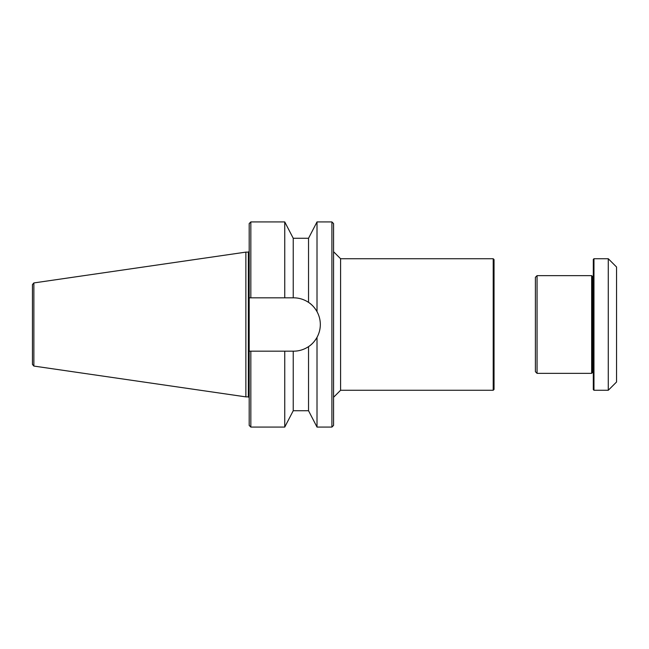<?xml version="1.0" encoding="UTF-8"?>
<svg xmlns="http://www.w3.org/2000/svg" width="649" height="649" viewBox="0 0 649 649"><rect width="100%" height="100%" fill="white"/><g stroke="black" fill="none" stroke-linecap="round" stroke-linejoin="round"><path stroke-width="0.97" d="M593.965 258.732L593.308 259.397L593.308 389.603L593.965 390.268L608.275 390.268L608.275 258.732L593.965 258.732L593.965 390.268M608.275 258.732L616.55 267.007L616.55 381.993L608.275 390.268M537.056 275.647L535.401 277.301L535.401 371.699L537.056 373.353L591.653 373.353L591.653 275.647L537.056 275.647L537.056 373.353M591.653 275.647L592.48 276.474L592.48 372.526L591.653 373.353M493.208 390.268L494.035 389.441L494.035 259.559L493.208 258.732L493.208 390.268L340.587 390.268L333.562 397.293M493.208 258.732L340.587 258.732L340.587 390.268M293.234 297.826L293.234 238.264L308.535 238.264L308.535 302.361A26.674 26.674 0 0 1 317.012 311.634C314.554 307.456 311.723 304.365 308.535 302.361C303.935 299.359 298.978 297.842 293.648 297.826L249.184 297.826L250.839 297.826L250.839 221.926L249.184 223.581L249.184 351.174L250.839 351.174L249.184 351.174L249.184 425.419L250.839 427.074L250.839 351.174L293.648 351.174C298.978 351.158 303.935 349.641 308.535 346.639C311.723 344.635 314.554 341.544 317.012 337.366A26.674 26.674 0 0 1 308.535 346.639L308.535 410.736L293.234 410.736L293.234 351.174M308.535 410.736L317.012 427.074L317.012 337.366C319.219 333.253 320.322 328.962 320.322 324.5C320.322 320.038 319.219 315.747 317.012 311.634L317.012 221.926L308.535 238.264M331.907 221.926L333.562 223.581L333.562 425.419L331.907 427.074L331.907 221.926L317.012 221.926M32.45 364.43L32.45 284.57L33.87 282.932L33.87 366.068L32.45 364.43M33.87 366.068L245.874 396.88L245.874 252.12L33.87 282.932M284.749 297.826L284.749 221.926L250.839 221.926M293.234 410.736L284.749 427.074L284.749 351.174M249.184 397.707L248.356 396.88L248.356 252.12L249.184 251.293M592.48 372.526L593.308 372.526M592.48 276.474L593.308 276.474M340.587 258.732L333.562 251.707M248.356 252.12L245.874 252.12M248.356 396.88L245.874 396.88M284.749 427.074L250.839 427.074M293.234 238.264L284.749 221.926M331.907 427.074L317.012 427.074"/></g></svg>
